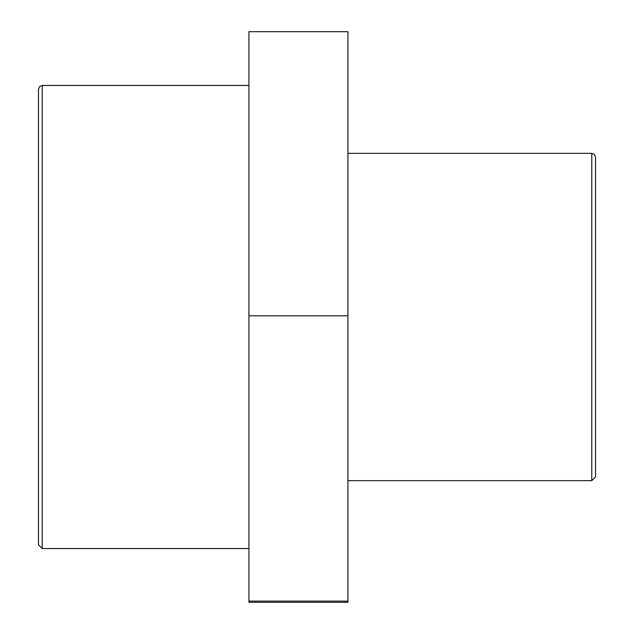 <?xml version="1.0" encoding="UTF-8"?>
<svg xmlns="http://www.w3.org/2000/svg" width="634" height="634" viewBox="0 0 634 634"><rect width="100%" height="100%" fill="white"/><g stroke="black" fill="none" stroke-linecap="round" stroke-linejoin="round"><path stroke-width="0.95" d="M248.916 315.819L248.916 602.3L347.947 602.3L347.947 31.7L248.916 31.7L248.916 315.819L347.947 315.819M248.916 601.119L347.947 601.119M591.776 480.651L595.524 476.903L595.524 157.097L594.407 154.427L591.776 153.349L591.776 480.651L347.947 480.651M38.476 89.204L38.476 544.796L42.224 548.545L42.224 85.455L39.593 86.533L38.476 89.204M248.916 548.545L42.224 548.545M591.776 153.349L347.947 153.349M248.916 85.455L42.224 85.455"/></g></svg>
